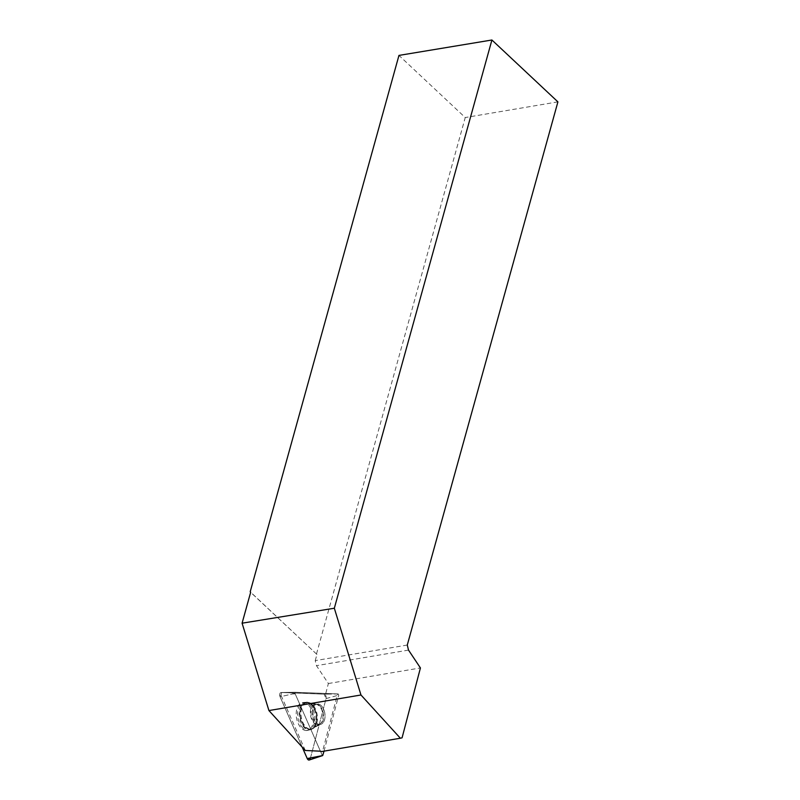 <?xml version="1.0" encoding="UTF-8"?>
<svg xmlns="http://www.w3.org/2000/svg" width="800" height="800" viewBox="0 0 800 800"><rect width="100%" height="100%" fill="white"/><g stroke="black" fill="none" stroke-linecap="round" stroke-linejoin="round"><path stroke-width="0.6" stroke-dasharray="4 3" d="M319.69 724.42A10.33 6.17 -99.6 0 1 312.56 714.57A10.33 6.17 -99.6 0 1 317.01 704A10.33 6.17 -99.6 0 1 324.81 713.15A10.33 6.17 -99.6 0 1 320.46 724.37A10.33 6.17 -99.6 0 1 319.69 724.42M324.03 751.14L338.75 695.11L338.23 693.95L295.29 692.27L295 693.4L322.16 755.17M310.52 757.8L326.07 698.58L324.13 694.16L281.2 692.49L280.07 696.78L302.2 747.1L280.07 696.78A2.93 1.75 -99.6 0 1 281.14 692.48A2.93 1.75 -99.6 0 1 281.2 692.49L324.13 694.16A2.93 1.75 -99.6 0 1 326.07 698.58L310.29 758.66A2.93 1.75 -99.6 0 1 309.27 760M306.14 730.53A14.12 8.43 -99.6 0 1 296.35 716.71A14.12 8.43 -99.6 0 1 302.91 702.55A14.12 8.43 -99.6 0 1 303.53 702.54A14.12 8.43 -99.6 0 1 313.23 715.63A14.12 8.43 -99.6 0 1 307.62 730.37A14.12 8.43 -99.6 0 1 306.14 730.53M407.28 645.04L315.23 660.62L316.46 665.67L328.37 683.53L325.58 694.15L337.63 693.93L322.57 751.28L320.4 751.19L295.22 693.91L292.69 693.93L293.11 692.3L295.64 692.28A1.11 0.66 80.4 0 0 295.22 693.91M315.23 660.62L316.94 654.45L250.65 592.3M325.58 694.15A2.72 1.62 80.4 0 0 325.5 694.14L327.08 694.12M282.57 692.46L282.52 692.46A2.72 1.62 80.4 0 1 282.57 692.46L325.5 694.14M282.52 692.46A2.72 1.62 80.4 0 0 281.52 696.45L292.69 693.93M305.27 750.47L281.52 696.45M316.94 654.45L250.21 591.75M316.5 653.9L465.24 117.55L398.96 55.41M557.91 101.87L465.24 117.55M408.51 650.09L316.46 665.67M328.37 683.53L420.43 667.95M337.63 693.93L295.64 692.28M302.92 728.08A14.07 8.4 -99.6 0 1 297.61 712.75A14.07 8.4 -99.6 0 1 304.27 702.38A14.07 8.4 -99.6 0 1 314.46 714.91A14.07 8.4 -99.6 0 1 308.96 730.08A14.07 8.4 -99.6 0 1 302.92 728.08M322.57 751.28L402.07 737.83M321.13 705.54A10.33 6.17 -99.6 0 1 325.04 716.54A10.33 6.17 -99.6 0 1 320.45 724.37A10.33 6.17 -99.6 0 1 312.65 715.21A10.33 6.17 -99.6 0 1 317 704A10.33 6.17 -99.6 0 1 321.13 705.54M322.97 755.2L310.29 758.66M326.07 698.58L338.75 695.11M295 693.4L280.07 696.78M281.2 692.49L295.3 692.27L281.14 692.48M338.23 693.95L324.13 694.16M306.34 702.31A13.88 8.28 80.4 0 0 305.73 702.33A13.88 8.28 80.4 0 0 299.45 717.44A13.88 8.28 80.4 0 0 310.36 729.66A13.88 8.28 80.4 0 0 315.86 715.18A13.88 8.28 80.4 0 0 306.34 702.31M307.23 702.54A13.5 8.06 -99.6 0 1 310.53 703.74A13.5 8.06 -99.6 0 1 314.43 726.74A13.5 8.06 -99.6 0 1 301.15 719.9A13.5 8.06 -99.6 0 1 307.23 702.54M315.71 704.3A10.33 6.17 80.4 0 0 314.94 704.35A10.33 6.17 80.4 0 0 310.49 714.93A10.33 6.17 80.4 0 0 317.62 724.77A10.33 6.17 80.4 0 0 318.38 724.72A10.33 6.17 80.4 0 0 322.84 714.14A10.33 6.17 80.4 0 0 315.71 704.3M305.1 727.56A13.88 8.28 -99.6 0 1 299.86 712.43A13.88 8.28 -99.6 0 1 306.43 702.21A13.88 8.28 -99.6 0 1 311.54 704.33A13.88 8.28 -99.6 0 1 316.8 718.76A13.88 8.28 -99.6 0 1 311.06 729.54A13.88 8.28 -99.6 0 1 305.1 727.56M319.76 705.77A10.33 6.17 -99.6 0 1 323.67 716.77A10.33 6.17 -99.6 0 1 319.09 724.6A10.33 6.17 -99.6 0 1 311.28 715.44A10.33 6.17 -99.6 0 1 315.64 704.23A10.33 6.17 -99.6 0 1 319.76 705.77M312.31 704.5A13.5 8.06 80.4 0 0 311.24 703.62A13.5 8.06 80.4 0 0 301.65 708.26A13.5 8.06 80.4 0 0 304.55 725.4A13.5 8.06 80.4 0 0 315.13 726.62A13.5 8.06 80.4 0 0 312.31 704.5M304.27 702.38L317 704L314.94 704.35L306.5 702.31L302.91 702.55M308.96 730.08L320.45 724.37L318.38 724.72L310.36 729.66L307.62 730.37M293.09 692.3L295.62 692.28"/><path stroke-width="1.2" d="M322.7 755.55L309.27 760A2.93 1.75 -99.6 0 1 307.23 758.54L322.7 755.55L324.03 751.14M307.23 758.54L302.2 747.1L307.23 758.54L310.29 758.66L310.52 757.8M334.33 608.23L491.91 40L398.96 55.41L250.21 591.75L250.65 592.3L242.09 623.19L334.33 608.23L360.97 694.99L268.92 710.56L305.27 750.47L320.4 751.19M320.85 751.68L400.36 738.23L360.97 694.99M491.91 40L557.91 101.87L407.28 645.04L408.51 650.09L420.43 667.95L402.07 737.83L400.36 738.23M242.09 623.19L268.92 710.56"/></g></svg>
